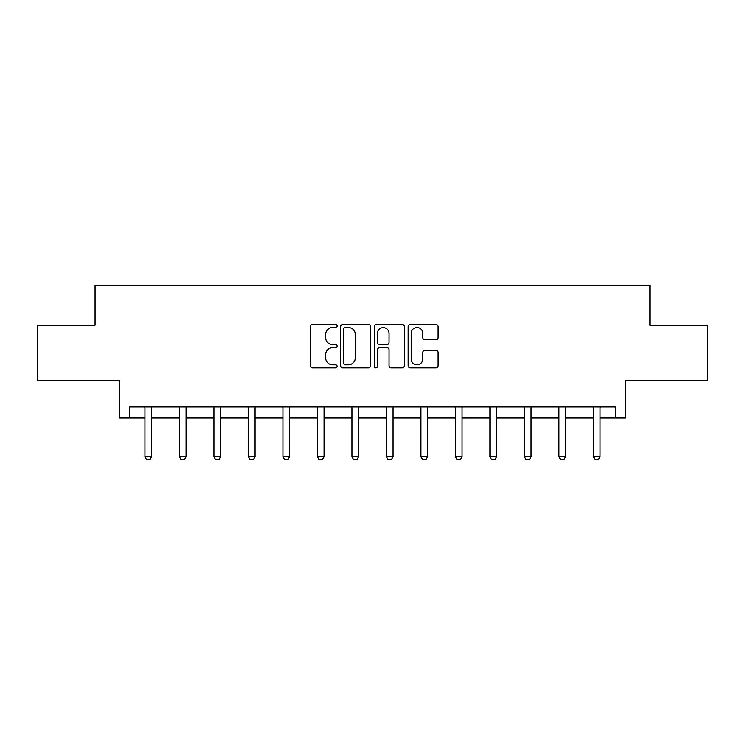 <?xml version="1.0" encoding="UTF-8"?>
<svg xmlns="http://www.w3.org/2000/svg" width="745" height="745" viewBox="0 0 745 745"><rect width="100%" height="100%" fill="white"/><g stroke="black" fill="none" stroke-linecap="round" stroke-linejoin="round"><path stroke-width="1.12" d="M337.122 325.975A1.518 1.518 0 0 0 335.595 324.457L312.537 324.457A2.17 2.17 0 0 0 310.367 326.627L310.367 365.702A2.17 2.17 0 0 0 312.537 367.872L335.595 367.872A1.518 1.518 0 0 0 337.122 366.354A1.518 1.518 0 0 0 335.595 364.827L332.615 364.827A6.947 6.947 0 0 1 325.667 357.879L325.667 354.629A6.947 6.947 0 0 1 332.615 347.682L335.595 347.682A1.518 1.518 0 0 0 337.122 346.164A1.518 1.518 0 0 0 335.595 344.646L332.615 344.646A6.947 6.947 0 0 1 325.667 337.699L325.667 334.44A6.947 6.947 0 0 1 332.615 327.493L335.595 327.493A1.518 1.518 0 0 0 337.122 325.975M129.574 418.029L129.574 406.975L615.426 406.975L615.426 418.029L625.483 418.029L625.483 380.444L707.75 380.444L707.75 325.155L649.919 325.155L649.919 285.344L95.081 285.344L95.081 325.155L37.25 325.155L37.25 380.444L119.517 380.444L119.517 418.029L144.949 418.029M435.937 339.757A2.17 2.17 0 0 0 438.107 337.587L438.107 326.627A2.17 2.17 0 0 0 435.937 324.457L410.327 324.457A2.17 2.17 0 0 0 408.148 326.627L408.148 365.702A2.17 2.17 0 0 0 410.327 367.872L435.937 367.872A2.17 2.17 0 0 0 438.107 365.702L438.107 352.46A2.17 2.17 0 0 0 435.937 350.29L424.976 350.29A2.17 2.17 0 0 0 422.806 352.46L422.806 359.025A5.811 5.811 0 0 1 416.995 364.827A5.811 5.811 0 0 1 411.193 359.025L411.193 333.304A5.811 5.811 0 0 1 416.995 327.493A5.811 5.811 0 0 1 422.806 333.304L422.806 337.587A2.17 2.17 0 0 0 424.976 339.757L435.937 339.757M370.6 326.627A2.17 2.17 0 0 0 368.43 324.457L342.812 324.457A2.17 2.17 0 0 0 340.642 326.627L340.642 365.702A2.17 2.17 0 0 0 342.812 367.872L368.43 367.872A2.17 2.17 0 0 0 370.6 365.702L370.6 326.627M376.57 324.457L402.188 324.457A2.17 2.17 0 0 1 404.358 326.627L404.358 365.702A2.17 2.17 0 0 1 402.188 367.872L391.218 367.872A2.17 2.17 0 0 1 389.048 365.702L389.048 349.852A2.17 2.17 0 0 0 386.879 347.682L379.605 347.682A2.17 2.17 0 0 0 377.436 349.852L377.436 366.354A1.518 1.518 0 0 1 375.918 367.872A1.518 1.518 0 0 1 374.4 366.354L374.4 326.627A2.17 2.17 0 0 1 376.57 324.457M151.58 418.029L179.443 418.029M186.082 418.029L213.945 418.029M220.576 418.029L248.439 418.029M255.079 418.029L282.942 418.029M289.572 418.029L317.435 418.029M324.066 418.029L351.938 418.029M358.569 418.029L386.431 418.029M393.062 418.029L420.934 418.029M427.565 418.029L455.428 418.029M462.058 418.029L489.921 418.029M496.561 418.029L524.424 418.029M531.055 418.029L558.918 418.029M565.557 418.029L593.42 418.029M600.051 418.029L615.426 418.029M345.205 327.493A1.518 1.518 0 0 0 343.687 329.011L343.687 363.309A1.518 1.518 0 0 0 345.205 364.827L348.353 364.827A6.947 6.947 0 0 0 355.3 357.879L355.3 334.44A6.947 6.947 0 0 0 348.353 327.493L345.205 327.493M389.048 333.406A5.811 5.811 0 0 0 383.247 327.604A5.811 5.811 0 0 0 377.436 333.406L377.436 342.476A2.17 2.17 0 0 0 379.605 344.646L386.879 344.646A2.17 2.17 0 0 0 389.048 342.476L389.048 333.406M151.84 406.975L151.682 407.459A2.207 2.207 0 0 0 151.58 408.13L151.58 456.778L149.922 459.656L146.607 459.656L144.949 456.778L144.949 408.13A2.207 2.207 0 0 0 144.837 407.459L144.688 406.975M144.949 456.778L151.58 456.778M186.334 406.975L186.185 407.459A2.207 2.207 0 0 0 186.082 408.13L186.082 456.778L184.415 459.656L181.1 459.656L179.443 456.778L179.443 408.13A2.207 2.207 0 0 0 179.34 407.459L179.191 406.975M179.443 456.778L186.082 456.778M220.837 406.975L220.678 407.459A2.207 2.207 0 0 0 220.576 408.13L220.576 456.778L218.918 459.656L215.603 459.656L213.945 456.778L213.945 408.13A2.207 2.207 0 0 0 213.834 407.459L213.685 406.975M213.945 456.778L220.576 456.778M255.33 406.975L255.181 407.459A2.207 2.207 0 0 0 255.079 408.13L255.079 456.778L253.412 459.656L250.097 459.656L248.439 456.778L248.439 408.13A2.207 2.207 0 0 0 248.336 407.459L248.187 406.975M248.439 456.778L255.079 456.778M289.833 406.975L289.675 407.459A2.207 2.207 0 0 0 289.572 408.13L289.572 456.778L287.915 459.656L284.599 459.656L282.942 456.778L282.942 408.13A2.207 2.207 0 0 0 282.83 407.459L282.681 406.975M282.942 456.778L289.572 456.778M324.326 406.975L324.177 407.459A2.207 2.207 0 0 0 324.066 408.13L324.066 456.778L322.408 459.656L319.093 459.656L317.435 456.778L317.435 408.13A2.207 2.207 0 0 0 317.333 407.459L317.184 406.975M317.435 456.778L324.066 456.778M358.829 406.975L358.671 407.459A2.207 2.207 0 0 0 358.569 408.13L358.569 456.778L356.911 459.656L353.596 459.656L351.938 456.778L351.938 408.13A2.207 2.207 0 0 0 351.826 407.459L351.677 406.975M351.938 456.778L358.569 456.778M393.323 406.975L393.174 407.459A2.207 2.207 0 0 0 393.062 408.13L393.062 456.778L391.404 459.656L388.089 459.656L386.431 456.778L386.431 408.13A2.207 2.207 0 0 0 386.329 407.459L386.171 406.975M386.431 456.778L393.062 456.778M427.816 406.975L427.667 407.459A2.207 2.207 0 0 0 427.565 408.13L427.565 456.778L425.907 459.656L422.592 459.656L420.934 456.778L420.934 408.13A2.207 2.207 0 0 0 420.823 407.459L420.674 406.975M420.934 456.778L427.565 456.778M462.319 406.975L462.17 407.459A2.207 2.207 0 0 0 462.058 408.13L462.058 456.778L460.401 459.656L457.085 459.656L455.428 456.778L455.428 408.13A2.207 2.207 0 0 0 455.325 407.459L455.167 406.975M455.428 456.778L462.058 456.778M496.813 406.975L496.664 407.459A2.207 2.207 0 0 0 496.561 408.13L496.561 456.778L494.904 459.656L491.588 459.656L489.921 456.778L489.921 408.13A2.207 2.207 0 0 0 489.819 407.459L489.67 406.975M489.921 456.778L496.561 456.778M531.315 406.975L531.166 407.459A2.207 2.207 0 0 0 531.055 408.13L531.055 456.778L529.397 459.656L526.082 459.656L524.424 456.778L524.424 408.13A2.207 2.207 0 0 0 524.322 407.459L524.163 406.975M524.424 456.778L531.055 456.778M565.809 406.975L565.66 407.459A2.207 2.207 0 0 0 565.557 408.13L565.557 456.778L563.9 459.656L560.585 459.656L558.918 456.778L558.918 408.13A2.207 2.207 0 0 0 558.815 407.459L558.666 406.975M558.918 456.778L565.557 456.778M600.312 406.975L600.163 407.459A2.207 2.207 0 0 0 600.051 408.13L600.051 456.778L598.393 459.656L595.078 459.656L593.42 456.778L593.42 408.13A2.207 2.207 0 0 0 593.318 407.459L593.16 406.975M593.42 456.778L600.051 456.778"/></g></svg>
